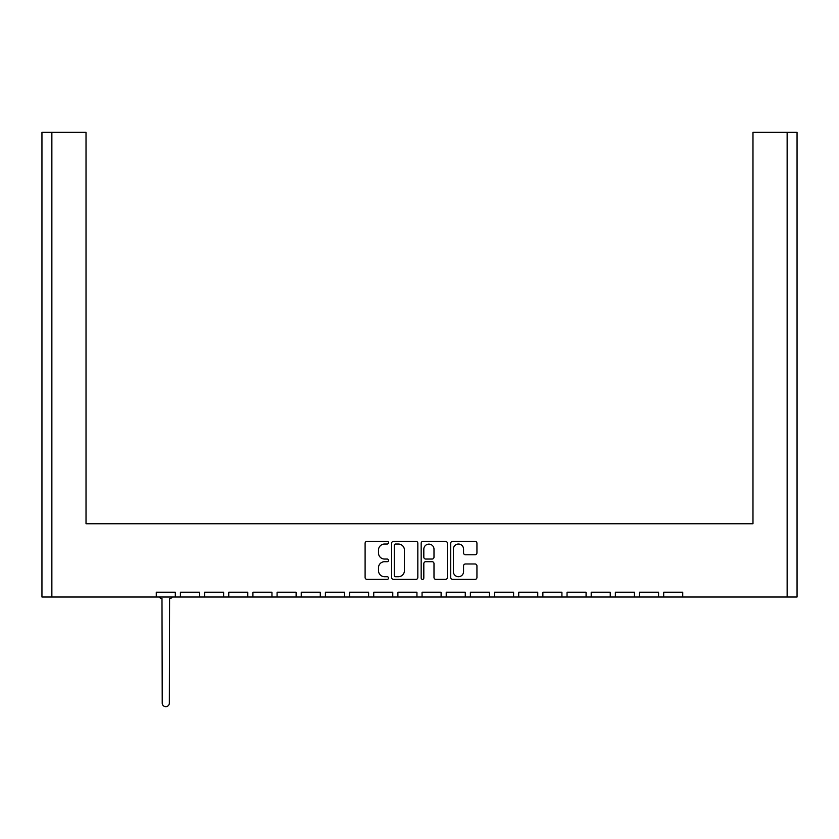 <?xml version="1.0" encoding="UTF-8"?>
<svg xmlns="http://www.w3.org/2000/svg" width="839" height="839" viewBox="0 0 839 839"><rect width="100%" height="100%" fill="white"/><g stroke="black" fill="none" stroke-linecap="round" stroke-linejoin="round"><path stroke-width="1.26" d="M388.52 542.697A1.332 1.332 0 0 0 387.188 541.365L367 541.365A1.898 1.898 0 0 0 365.101 543.273L365.101 577.484A1.898 1.898 0 0 0 367 579.382L387.188 579.382A1.332 1.332 0 0 0 388.52 578.05A1.332 1.332 0 0 0 387.188 576.718L384.577 576.718A6.083 6.083 0 0 1 378.494 570.635L378.494 567.783A6.083 6.083 0 0 1 384.577 561.7L387.188 561.7A1.332 1.332 0 0 0 388.52 560.379A1.332 1.332 0 0 0 387.188 559.047L384.577 559.047A6.083 6.083 0 0 1 378.494 552.964L378.494 550.111A6.083 6.083 0 0 1 384.577 544.029L387.188 544.029A1.332 1.332 0 0 0 388.52 542.697M465.446 554.768L475.042 554.768A1.898 1.898 0 0 0 476.94 552.87L476.94 543.273A1.898 1.898 0 0 0 475.042 541.365L452.62 541.365A1.898 1.898 0 0 0 450.711 543.273L450.711 577.484A1.898 1.898 0 0 0 452.62 579.382L475.042 579.382A1.898 1.898 0 0 0 476.94 577.484L476.94 565.885A1.898 1.898 0 0 0 475.042 563.986L465.446 563.986A1.898 1.898 0 0 0 463.548 565.885L463.548 571.632A5.086 5.086 0 0 1 458.461 576.718A5.086 5.086 0 0 1 453.375 571.632L453.375 549.115A5.086 5.086 0 0 1 458.461 544.029A5.086 5.086 0 0 1 463.548 549.115L463.548 552.87A1.898 1.898 0 0 0 465.446 554.768M682.736 597.011L787.139 597.011L787.139 132.331L752.982 132.331L752.982 523.746L86.018 523.746L86.018 132.331L51.861 132.331L51.861 597.011L156.264 597.011L156.264 592.208L175.309 592.208L175.309 597.011L180.427 597.011L180.427 592.208L199.472 592.208L199.472 597.011L204.59 597.011L204.59 592.208L223.635 592.208L223.635 597.011L228.753 597.011L228.753 592.208L247.799 592.208L247.799 597.011L252.917 597.011L252.917 592.208L271.962 592.208L271.962 597.011L277.08 597.011L277.08 592.208L296.125 592.208L296.125 597.011L301.243 597.011L301.243 592.208L320.288 592.208L320.288 597.011L325.406 597.011L325.406 592.208L344.451 592.208L344.451 597.011L349.569 597.011L349.569 592.208L368.615 592.208L368.615 597.011L373.733 597.011L373.733 592.208L392.778 592.208L392.778 597.011L397.896 597.011L397.896 592.208L416.941 592.208L416.941 597.011L422.059 597.011L422.059 592.208L441.104 592.208L441.104 597.011L446.222 597.011L446.222 592.208L465.267 592.208L465.267 597.011L470.385 597.011L470.385 592.208L489.431 592.208L489.431 597.011L494.549 597.011L494.549 592.208L513.594 592.208L513.594 597.011L518.712 597.011L518.712 592.208L537.757 592.208L537.757 597.011L542.875 597.011L542.875 592.208L561.92 592.208L561.92 597.011L567.038 597.011L567.038 592.208L586.083 592.208L586.083 597.011L591.201 597.011L591.201 592.208L610.247 592.208L610.247 597.011L615.365 597.011L615.365 592.208L634.41 592.208L634.41 597.011L639.528 597.011L639.528 592.208L658.573 592.208L658.573 597.011L663.691 597.011L663.691 592.208L682.736 592.208L682.736 597.011L663.691 597.011M417.832 577.484L417.832 543.273A1.898 1.898 0 0 0 415.934 541.365L393.512 541.365A1.898 1.898 0 0 0 391.614 543.273L391.614 577.484A1.898 1.898 0 0 0 393.512 579.382L415.934 579.382A1.898 1.898 0 0 0 417.832 577.484M423.066 541.365A1.898 1.898 0 0 0 421.168 543.273L421.168 578.05A1.332 1.332 0 0 0 422.489 579.382A1.332 1.332 0 0 0 423.821 578.05L423.821 563.609A1.898 1.898 0 0 1 425.719 561.7L432.095 561.7A1.898 1.898 0 0 1 433.994 563.609L433.994 577.484A1.898 1.898 0 0 0 435.892 579.382L445.488 579.382A1.898 1.898 0 0 0 447.386 577.484L447.386 543.273A1.898 1.898 0 0 0 445.488 541.365L423.066 541.365M752.982 141.623L752.982 523.746L687.697 523.746M151.303 523.746L86.018 523.746L86.018 141.623M787.139 132.331L797.05 132.331L797.05 597.011L787.139 597.011M51.861 597.011L41.95 597.011L41.95 132.331L51.861 132.331M658.573 597.011L639.528 597.011M634.41 597.011L615.365 597.011M610.247 597.011L591.201 597.011M586.083 597.011L567.038 597.011M561.92 597.011L542.875 597.011M537.757 597.011L518.712 597.011M513.594 597.011L494.549 597.011M489.431 597.011L470.385 597.011M465.267 597.011L446.222 597.011M441.104 597.011L422.059 597.011M416.941 597.011L397.896 597.011M392.778 597.011L373.733 597.011M368.615 597.011L349.569 597.011M344.451 597.011L325.406 597.011M320.288 597.011L301.243 597.011M296.125 597.011L277.08 597.011M271.962 597.011L252.917 597.011M247.799 597.011L228.753 597.011M223.635 597.011L204.59 597.011M199.472 597.011L180.427 597.011M175.309 597.011L156.264 597.011M395.599 544.029A1.332 1.332 0 0 0 394.267 545.36L394.267 575.386A1.332 1.332 0 0 0 395.599 576.718L398.357 576.718A6.083 6.083 0 0 0 404.44 570.635L404.44 550.111A6.083 6.083 0 0 0 398.357 544.029L395.599 544.029M433.994 549.209A5.086 5.086 0 0 0 428.907 544.123A5.086 5.086 0 0 0 423.821 549.209L423.821 557.148A1.898 1.898 0 0 0 425.719 559.047L432.095 559.047A1.898 1.898 0 0 0 433.994 557.148L433.994 549.209M159.305 597.011A3.094 3.094 0 0 0 161.99 598.553L162.221 703.103A3.566 3.566 0 0 0 165.786 706.669A3.566 3.566 0 0 0 169.352 703.103L169.583 598.553A3.094 3.094 0 0 0 172.268 597.011"/></g></svg>
